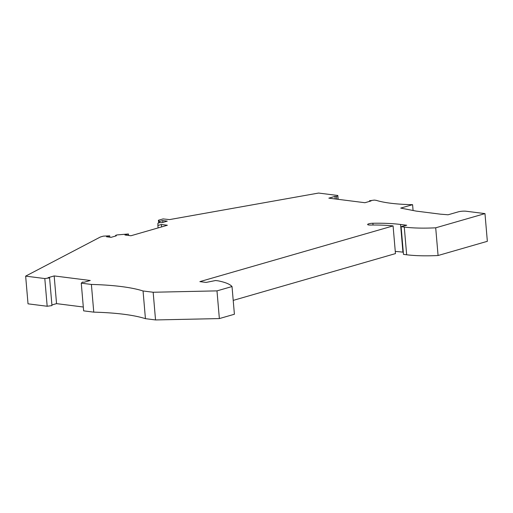 <?xml version="1.0" encoding="UTF-8"?>
<svg xmlns="http://www.w3.org/2000/svg" width="513" height="513" viewBox="0 0 513 513"><rect width="100%" height="100%" fill="white"/><g stroke="black" fill="none" stroke-linecap="round" stroke-linejoin="round"><path stroke-width="0.77" d="M25.65 276.129L28.023 303.831L47.177 306.255L44.804 278.553L25.65 276.129L100.388 236.993L103.389 236.127L109.705 235.845L109.82 237.186M232.023 286.543L234.403 314.245L219.365 318.579L155.535 319.945L153.163 292.25L216.986 290.877L232.023 286.543A77.11 15.877 -4.9 0 0 218.153 280.842L215.575 280.521L206.136 282.419L199.858 281.624L393.08 225.912L395.459 253.608L233.216 300.387M109.705 235.845L106.512 236.762L111.077 237.339L116.291 235.839A2.437 0.5 -4.9 0 1 115.585 235.55A2.437 0.5 -4.9 0 1 118.016 234.839L128.455 233.986L124.96 234.992L130.95 235.749L167.366 225.252L161.377 224.495L157.882 225.502L157.914 223.335A2.437 0.5 175.1 0 1 159.415 222.745A2.437 0.5 175.1 0 1 162.057 222.642L167.276 221.135L162.711 220.558L159.517 221.481L158.421 220.257L158.652 222.918M401.108 226.675L403.481 254.371L406.655 254.775A56.815 11.703 175.1 0 0 438.076 255.512L435.704 227.817A56.815 11.703 175.1 0 1 404.282 227.073L401.108 226.675L406.719 225.245L400.563 224.463L402.936 252.165L403.295 252.21M435.704 227.817L484.977 213.613L466.15 211.234A5.681 1.167 -4.9 0 0 458.147 211.882L448.054 214.793A260.553 53.653 -4.9 0 0 440.526 214.178L416.139 211.093L400.73 208.092L412.587 204.674A81.169 16.711 175.1 0 1 376.215 200.339L374.291 200.096L369.501 200.75L371.059 200.949L364.923 202.718L328.839 198.153L334.976 196.389L336.534 196.582L337.823 195.485L318.573 193.055L169.521 219.596L163.089 218.916L158.421 220.257M153.163 292.25L143.056 290.974A121.754 25.073 -4.9 0 0 91.391 284.439L81.266 283.163L82.561 282.067L84.113 282.259L90.25 280.489L54.173 275.93L48.036 277.7L49.588 277.899L44.804 278.553M400.563 224.463A67.37 13.87 175.1 0 0 372.874 223.258A4.059 0.834 175.1 0 0 367.635 224.508A4.059 0.834 175.1 0 0 370.476 225.06A59.252 12.203 175.1 0 1 393.08 225.912M158.094 227.926L157.882 225.502M161.582 226.919L161.377 224.495M51.909 304.966L56.545 303.632L54.173 275.93M47.177 306.255L51.96 305.594L49.588 277.899M128.577 235.454L128.455 233.986M143.056 290.974L145.429 318.669A121.754 25.073 -4.9 0 0 93.764 312.141L83.638 310.859L81.266 283.163M83.311 307.011L56.545 303.632M438.076 255.512L487.35 241.309L484.977 213.613M395.266 251.421A67.37 13.87 175.1 0 1 402.936 252.165M145.429 318.669L155.535 319.945M369.559 201.378L369.501 200.75M159.626 222.713L159.517 221.481M162.711 220.558L162.871 222.405M412.587 204.674L413.087 210.497M91.391 284.439L93.764 312.141M335.201 198.961L334.976 196.389M336.752 199.153L336.534 196.582M338.157 199.333L337.823 195.485M219.365 318.579L216.986 290.877M404.282 227.073L406.655 254.775M372.874 223.258L373.028 225.027M115.63 236.031L115.585 235.55"/></g></svg>
